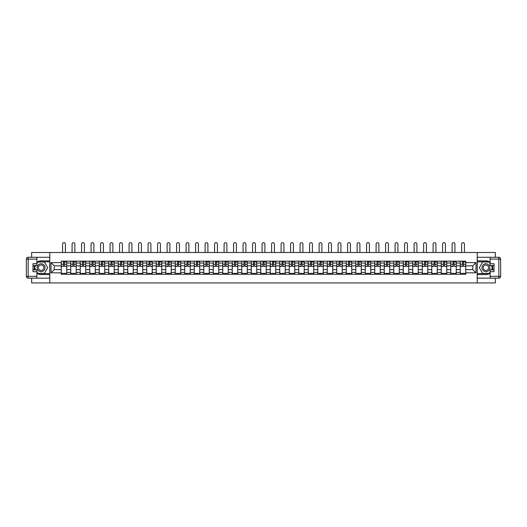 <?xml version="1.0" encoding="UTF-8"?>
<svg xmlns="http://www.w3.org/2000/svg" width="527" height="527" viewBox="0 0 527 527"><rect width="100%" height="100%" fill="white"/><g stroke="black" fill="none" stroke-linecap="round" stroke-linejoin="round"><path stroke-width="0.79" d="M31.646 278.164L31.646 282.94L495.354 282.94L495.354 278.164M495.354 257.275L495.354 252.492L31.646 252.492L31.646 257.275M70.75 274.264L70.75 263.026L66.725 263.026L66.725 274.264M66.725 263.026L66.725 261.168M70.75 263.026L70.75 261.168M76.231 261.168L76.231 274.264M80.249 274.264L80.249 261.168M85.73 261.168L85.73 274.264M89.748 274.264L89.748 261.168M95.229 261.168L95.229 274.264M99.247 274.264L99.247 261.168M104.728 261.168L104.728 274.264M108.746 274.264L108.746 261.168M114.234 261.168L114.234 274.264M118.252 274.264L118.252 261.168M123.733 261.168L123.733 274.264M127.751 274.264L127.751 261.168M133.232 261.168L133.232 274.264M137.251 274.264L137.251 261.168M142.731 261.168L142.731 274.264M146.75 274.264L146.75 261.168M152.231 261.168L152.231 274.264M156.255 274.264L156.255 261.168M161.736 261.168L161.736 274.264M165.755 274.264L165.755 261.168M171.235 261.168L171.235 274.264M175.254 274.264L175.254 261.168M180.735 261.168L180.735 274.264M184.753 274.264L184.753 261.168M190.234 261.168L190.234 274.264M194.252 274.264L194.252 261.168M199.733 261.168L199.733 274.264M203.758 274.264L203.758 261.168M209.239 261.168L209.239 274.264M213.257 274.264L213.257 261.168M218.738 261.168L218.738 274.264M222.756 274.264L222.756 261.168M228.237 261.168L228.237 274.264M232.255 274.264L232.255 261.168M237.736 261.168L237.736 274.264M241.761 274.264L241.761 261.168M247.242 261.168L247.242 274.264M251.26 274.264L251.26 261.168M256.741 261.168L256.741 274.264M260.76 274.264L260.76 261.168M266.24 261.168L266.24 274.264M270.259 274.264L270.259 261.168M275.74 261.168L275.74 274.264M279.758 274.264L279.758 261.168M285.239 261.168L285.239 274.264M289.264 274.264L289.264 261.168M294.745 261.168L294.745 274.264M298.763 274.264L298.763 261.168M304.244 261.168L304.244 274.264M308.262 274.264L308.262 261.168M313.743 261.168L313.743 274.264M317.761 274.264L317.761 261.168M323.242 261.168L323.242 274.264M327.267 274.264L327.267 261.168M332.748 261.168L332.748 274.264M336.766 274.264L336.766 261.168M342.247 261.168L342.247 274.264M346.265 274.264L346.265 261.168M351.746 261.168L351.746 274.264M355.765 274.264L355.765 261.168M361.245 261.168L361.245 274.264M365.264 274.264L365.264 261.168M370.744 261.168L370.744 274.264M374.769 274.264L374.769 261.168M380.25 261.168L380.25 274.264M384.269 274.264L384.269 261.168M389.749 261.168L389.749 274.264M393.768 274.264L393.768 261.168M399.249 261.168L399.249 274.264M403.267 274.264L403.267 261.168M408.748 261.168L408.748 274.264M412.766 274.264L412.766 261.168M418.254 261.168L418.254 274.264M422.272 274.264L422.272 261.168M427.753 261.168L427.753 274.264M431.771 274.264L431.771 261.168M437.252 261.168L437.252 274.264M441.27 274.264L441.27 261.168M446.751 261.168L446.751 274.264M450.769 274.264L450.769 261.168M456.25 261.168L456.25 274.264M460.275 274.264L460.275 261.168M460.275 269.607L456.25 269.607M450.769 269.607L446.751 269.607M441.27 269.607L437.252 269.607M431.771 269.607L427.753 269.607M422.272 269.607L418.254 269.607M412.766 269.607L408.748 269.607M403.267 269.607L399.249 269.607M393.768 269.607L389.749 269.607M384.269 269.607L380.25 269.607M374.769 269.607L370.744 269.607M365.264 269.607L361.245 269.607M355.765 269.607L351.746 269.607M346.265 269.607L342.247 269.607M336.766 269.607L332.748 269.607M327.267 269.607L323.242 269.607M317.761 269.607L313.743 269.607M308.262 269.607L304.244 269.607M298.763 269.607L294.745 269.607M289.264 269.607L285.239 269.607M279.758 269.607L275.74 269.607M270.259 269.607L266.24 269.607M260.76 269.607L256.741 269.607M251.26 269.607L247.242 269.607M241.761 269.607L237.736 269.607M232.255 269.607L228.237 269.607M222.756 269.607L218.738 269.607M213.257 269.607L209.239 269.607M203.758 269.607L199.733 269.607M194.252 269.607L190.234 269.607M184.753 269.607L180.735 269.607M175.254 269.607L171.235 269.607M165.755 269.607L161.736 269.607M156.255 269.607L152.231 269.607M146.75 269.607L142.731 269.607M137.251 269.607L133.232 269.607M127.751 269.607L123.733 269.607M118.252 269.607L114.234 269.607M108.746 269.607L104.728 269.607M99.247 269.607L95.229 269.607M89.748 269.607L85.73 269.607M80.249 269.607L76.231 269.607M70.75 269.607L66.725 269.607M460.275 265.832L456.25 265.832M450.769 265.832L446.751 265.832M441.27 265.832L437.252 265.832M431.771 265.832L427.753 265.832M422.272 265.832L418.254 265.832M412.766 265.832L408.748 265.832M403.267 265.832L399.249 265.832M393.768 265.832L389.749 265.832M384.269 265.832L380.25 265.832M374.769 265.832L370.744 265.832M365.264 265.832L361.245 265.832M355.765 265.832L351.746 265.832M346.265 265.832L342.247 265.832M336.766 265.832L332.748 265.832M327.267 265.832L323.242 265.832M317.761 265.832L313.743 265.832M308.262 265.832L304.244 265.832M298.763 265.832L294.745 265.832M289.264 265.832L285.239 265.832M279.758 265.832L275.74 265.832M270.259 265.832L266.24 265.832M260.76 265.832L256.741 265.832M251.26 265.832L247.242 265.832M241.761 265.832L237.736 265.832M232.255 265.832L228.237 265.832M222.756 265.832L218.738 265.832M213.257 265.832L209.239 265.832M203.758 265.832L199.733 265.832M194.252 265.832L190.234 265.832M184.753 265.832L180.735 265.832M175.254 265.832L171.235 265.832M165.755 265.832L161.736 265.832M156.255 265.832L152.231 265.832M146.75 265.832L142.731 265.832M137.251 265.832L133.232 265.832M127.751 265.832L123.733 265.832M118.252 265.832L114.234 265.832M108.746 265.832L104.728 265.832M99.247 265.832L95.229 265.832M89.748 265.832L85.73 265.832M80.249 265.832L76.231 265.832M70.75 265.832L66.725 265.832M54.241 269.607L61.244 269.607L61.244 265.832L54.241 265.832L54.241 269.607L51.014 272.834L51.014 262.604L61.244 262.604L61.244 265.832M465.756 265.832L465.756 269.607L472.759 269.607L472.759 265.832L465.756 265.832L465.756 261.168L61.244 261.168L61.244 262.604M465.756 262.604L475.986 262.604L475.986 272.834L465.756 272.834L465.756 269.607M61.244 269.607L61.244 274.264L465.756 274.264L465.756 272.834M61.244 272.834L51.014 272.834M477.205 282.94L477.205 252.492M49.795 282.94L49.795 252.492M66.725 273.348L61.244 273.348M63.471 262.084L64.505 262.084M76.231 273.348L70.75 273.348M72.97 262.084L74.004 262.084M85.73 273.348L80.249 273.348M82.469 262.084L83.503 262.084M95.229 273.348L89.748 273.348M91.968 262.084L93.009 262.084M104.728 273.348L99.247 273.348M101.474 262.084L102.508 262.084M114.234 273.348L108.746 273.348M110.973 262.084L112.007 262.084M123.733 273.348L118.252 273.348M120.472 262.084L121.506 262.084M133.232 273.348L127.751 273.348M129.971 262.084L131.012 262.084M142.731 273.348L137.251 273.348M139.477 262.084L140.511 262.084M152.231 273.348L146.75 273.348M148.976 262.084L150.011 262.084M161.736 273.348L156.255 273.348M158.475 262.084L159.51 262.084M171.235 273.348L165.755 273.348M167.975 262.084L169.009 262.084M180.735 273.348L175.254 273.348M177.474 262.084L178.515 262.084M190.234 273.348L184.753 273.348M186.98 262.084L188.014 262.084M199.733 273.348L194.252 273.348M196.479 262.084L197.513 262.084M209.239 273.348L203.758 273.348M205.978 262.084L207.012 262.084M218.738 273.348L213.257 273.348M215.477 262.084L216.511 262.084M228.237 273.348L222.756 273.348M224.983 262.084L226.017 262.084M237.736 273.348L232.255 273.348M234.482 262.084L235.516 262.084M247.242 273.348L241.761 273.348M243.981 262.084L245.015 262.084M256.741 273.348L251.26 273.348M253.48 262.084L254.515 262.084M266.24 273.348L260.76 273.348M262.98 262.084L264.02 262.084M275.74 273.348L270.259 273.348M272.485 262.084L273.52 262.084M285.239 273.348L279.758 273.348M281.985 262.084L283.019 262.084M294.745 273.348L289.264 273.348M291.484 262.084L292.518 262.084M304.244 273.348L298.763 273.348M300.983 262.084L302.017 262.084M313.743 273.348L308.262 273.348M310.489 262.084L311.523 262.084M323.242 273.348L317.761 273.348M319.988 262.084L321.022 262.084M332.748 273.348L327.267 273.348M329.487 262.084L330.521 262.084M342.247 273.348L336.766 273.348M338.986 262.084L340.02 262.084M351.746 273.348L346.265 273.348M348.485 262.084L349.526 262.084M361.245 273.348L355.765 273.348M357.991 262.084L359.025 262.084M370.744 273.348L365.264 273.348M367.49 262.084L368.525 262.084M380.25 273.348L374.769 273.348M376.989 262.084L378.024 262.084M389.749 273.348L384.269 273.348M386.489 262.084L387.523 262.084M399.249 273.348L393.768 273.348M395.988 262.084L397.029 262.084M408.748 273.348L403.267 273.348M405.494 262.084L406.528 262.084M418.254 273.348L412.766 273.348M414.993 262.084L416.027 262.084M427.753 273.348L422.272 273.348M424.492 262.084L425.526 262.084M437.252 273.348L431.771 273.348M433.991 262.084L435.032 262.084M446.751 273.348L441.27 273.348M443.497 262.084L444.531 262.084M456.25 273.348L450.769 273.348M452.996 262.084L454.03 262.084M465.756 273.348L460.275 273.348M462.495 262.084L463.529 262.084M51.014 262.604L54.241 265.832M472.759 269.607L475.986 272.834M472.759 265.832L475.986 262.604M65.388 252.492L65.388 244.06A1.403 1.403 87.3 0 0 63.984 242.657A1.403 1.403 87.3 0 0 62.588 244.06L62.588 252.492M64.505 266.28L66.698 266.405L64.505 266.405L64.505 261.234L66.698 261.234L65.48 261.234M66.698 266.28L66.698 261.234M63.471 262.024L64.505 262.024M65.48 262.024L65.908 262.024M63.471 261.234L61.277 261.234L61.277 266.405L63.471 266.405L63.471 261.234L64.505 261.234M74.887 252.492L74.887 244.06A1.403 1.403 87.3 0 0 73.49 242.657A1.403 1.403 87.3 0 0 72.087 244.06L72.087 252.492M74.004 266.28L76.198 266.405L74.004 266.405L74.004 261.234L76.198 261.234L74.979 261.234M76.198 266.28L76.198 261.234M72.97 262.024L74.004 262.024M74.979 262.024L75.407 262.024M72.97 261.234L70.776 261.234L70.776 266.405L72.97 266.405L72.97 261.234L74.004 261.234M84.386 252.492L84.386 244.06A1.403 1.403 87.3 0 0 82.989 242.657A1.403 1.403 87.3 0 0 81.586 244.06L81.586 252.492M83.503 266.28L85.697 266.405L83.503 266.405L83.503 261.234L85.697 261.234L84.478 261.234M85.697 266.28L85.697 261.234M82.469 262.024L83.503 262.024M84.478 262.024L84.906 262.024M82.469 261.234L80.275 261.234L80.275 266.405L82.469 266.405L82.469 261.234L83.503 261.234M36.883 273.131A6.851 6.851 0 0 0 41.086 274.567L49.736 274.567L49.736 278.164L28.175 278.164A1.825 1.825 0 0 1 26.35 276.332L26.35 259.1A1.825 1.825 0 0 1 28.175 257.275L36.883 257.275L36.883 265.555L32.99 265.555M36.883 257.275L49.736 257.275L49.736 260.865L41.086 260.865A6.851 6.851 0 0 0 36.883 262.308M34.584 265.555A6.851 6.851 0 0 0 34.584 269.877M49.736 274.567L49.736 260.865M32.99 269.877L36.883 269.877L36.883 278.164M36.883 263.731L32.99 263.731L32.99 271.708L36.883 271.708M49.736 261.84L37.694 261.84L36.883 263.243M36.883 272.195L37.694 273.592L49.736 273.592M35.553 265.555L34.301 267.716L35.553 269.877M490.117 262.308A6.851 6.851 0 0 0 485.914 260.865L477.264 260.865L477.264 257.275L498.825 257.275A1.825 1.825 0 0 1 500.65 259.1L500.65 276.332A1.825 1.825 0 0 1 498.825 278.164L490.117 278.164L490.117 269.877L494.01 269.877M490.117 278.164L477.264 278.164L477.264 274.567L485.914 274.567A6.851 6.851 0 0 0 490.117 273.131M492.416 269.877A6.851 6.851 0 0 0 492.416 265.555M477.264 260.865L477.264 274.567M494.01 265.555L490.117 265.555L490.117 257.275M490.117 271.708L494.01 271.708L494.01 263.731L490.117 263.731M477.264 273.592L489.306 273.592L490.117 272.195M490.117 263.243L489.306 261.84L477.264 261.84M491.447 269.877L492.699 267.716L491.447 265.555M37.127 267.716A3.959 3.959 0 0 0 41.086 271.675A3.959 3.959 0 0 0 45.045 267.716A3.959 3.959 0 0 0 41.086 263.757A3.959 3.959 0 0 0 37.127 267.716M38.379 267.716A2.707 2.707 0 0 0 41.086 270.43A2.707 2.707 0 0 0 43.8 267.716A2.707 2.707 0 0 0 41.086 265.009A2.707 2.707 0 0 0 38.379 267.716M36.883 263.605L37.799 262.024L44.373 262.024L47.661 267.716L44.373 273.414L37.799 273.414L36.883 271.827M35.764 269.877L34.512 267.716L35.764 265.555M481.955 267.716A3.959 3.959 0 0 0 485.914 271.675A3.959 3.959 0 0 0 489.873 267.716A3.959 3.959 0 0 0 485.914 263.757A3.959 3.959 0 0 0 481.955 267.716M483.2 267.716A2.707 2.707 0 0 0 485.914 270.43A2.707 2.707 0 0 0 488.621 267.716A2.707 2.707 0 0 0 485.914 265.009A2.707 2.707 0 0 0 483.2 267.716M490.117 271.827L489.201 273.414L482.627 273.414L479.339 267.716L482.627 262.024L489.201 262.024L490.117 263.605M491.236 265.555L492.488 267.716L491.236 269.877M93.892 252.492L93.892 244.06A1.403 1.403 87.3 0 0 92.489 242.657A1.403 1.403 87.3 0 0 91.085 244.06L91.085 252.492M93.009 266.28L95.196 266.405L93.009 266.405L93.009 261.234L95.196 261.234L93.984 261.234M95.196 266.28L95.196 261.234M91.968 262.024L93.009 262.024M93.984 262.024L94.405 262.024M91.968 261.234L89.781 261.234L89.781 266.405L91.968 266.405L91.968 261.234L93.009 261.234M103.391 252.492L103.391 244.06A1.403 1.403 87.3 0 0 101.988 242.657A1.403 1.403 87.3 0 0 100.591 244.06L100.591 252.492M102.508 266.28L104.702 266.405L102.508 266.405L102.508 261.234L104.702 261.234L103.483 261.234M104.702 266.28L104.702 261.234M101.474 262.024L102.508 262.024M103.483 262.024L103.905 262.024M101.474 261.234L99.28 261.234L99.28 266.405L101.474 266.405L101.474 261.234L102.508 261.234M112.89 252.492L112.89 244.06A1.403 1.403 87.3 0 0 111.487 242.657A1.403 1.403 87.3 0 0 110.09 244.06L110.09 252.492M112.007 266.28L114.201 266.405L112.007 266.405L112.007 261.234L114.201 261.234L112.982 261.234M114.201 266.28L114.201 261.234M110.973 262.024L112.007 262.024M112.982 262.024L113.41 262.024M110.973 261.234L108.779 261.234L108.779 266.405L110.973 266.405L110.973 261.234L112.007 261.234M122.389 252.492L122.389 244.06A1.403 1.403 87.3 0 0 120.993 242.657A1.403 1.403 87.3 0 0 119.589 244.06L119.589 252.492M121.506 266.28L123.7 266.405L121.506 266.405L121.506 261.234L123.7 261.234L122.481 261.234M123.7 266.28L123.7 261.234M120.472 262.024L121.506 262.024M122.481 262.024L122.91 262.024M120.472 261.234L118.279 261.234L118.279 266.405L120.472 266.405L120.472 261.234L121.506 261.234M131.895 252.492L131.895 244.06A1.403 1.403 87.3 0 0 130.492 242.657A1.403 1.403 87.3 0 0 129.089 244.06L129.089 252.492M131.012 266.28L133.199 266.405L131.012 266.405L131.012 261.234L133.199 261.234L131.981 261.234M133.199 266.28L133.199 261.234M129.971 262.024L131.012 262.024M131.981 262.024L132.409 262.024M129.971 261.234L127.784 261.234L127.784 266.405L129.971 266.405L129.971 261.234L131.012 261.234M141.394 252.492L141.394 244.06A1.403 1.403 87.3 0 0 139.991 242.657A1.403 1.403 87.3 0 0 138.594 244.06L138.594 252.492M140.511 266.28L142.705 266.405L140.511 266.405L140.511 261.234L142.705 261.234L141.486 261.234M142.705 266.28L142.705 261.234M139.477 262.024L140.511 262.024M141.486 262.024L141.908 262.024M139.477 261.234L137.284 261.234L137.284 266.405L139.477 266.405L139.477 261.234L140.511 261.234M150.893 252.492L150.893 244.06A1.403 1.403 87.3 0 0 149.49 242.657A1.403 1.403 87.3 0 0 148.094 244.06L148.094 252.492M150.011 266.28L152.204 266.405L150.011 266.405L150.011 261.234L152.204 261.234L150.985 261.234M152.204 266.28L152.204 261.234M148.976 262.024L150.011 262.024M150.985 262.024L151.414 262.024M148.976 261.234L146.783 261.234L146.783 266.405L148.976 266.405L148.976 261.234L150.011 261.234M160.392 252.492L160.392 244.06A1.403 1.403 87.3 0 0 158.996 242.657A1.403 1.403 87.3 0 0 157.593 244.06L157.593 252.492M159.51 266.28L161.703 266.405L159.51 266.405L159.51 261.234L161.703 261.234L160.485 261.234M161.703 266.28L161.703 261.234M158.475 262.024L159.51 262.024M160.485 262.024L160.913 262.024M158.475 261.234L156.282 261.234L156.282 266.405L158.475 266.405L158.475 261.234L159.51 261.234M169.892 252.492L169.892 244.06A1.403 1.403 87.3 0 0 168.495 242.657A1.403 1.403 87.3 0 0 167.092 244.06L167.092 252.492M169.009 266.28L171.203 266.405L169.009 266.405L169.009 261.234L171.203 261.234L169.984 261.234M171.203 266.28L171.203 261.234M167.975 262.024L169.009 262.024M169.984 262.024L170.412 262.024M167.975 261.234L165.781 261.234L165.781 266.405L167.975 266.405L167.975 261.234L169.009 261.234M179.397 252.492L179.397 244.06A1.403 1.403 87.3 0 0 177.994 242.657A1.403 1.403 87.3 0 0 176.591 244.06L176.591 252.492M178.515 266.28L180.702 266.405L178.515 266.405L178.515 261.234L180.702 261.234L179.49 261.234M180.702 266.28L180.702 261.234M177.474 262.024L178.515 262.024M179.49 262.024L179.911 262.024M177.474 261.234L175.287 261.234L175.287 266.405L177.474 266.405L177.474 261.234L178.515 261.234M188.897 252.492L188.897 244.06A1.403 1.403 87.3 0 0 187.493 242.657A1.403 1.403 87.3 0 0 186.097 244.06L186.097 252.492M188.014 266.28L190.207 266.405L188.014 266.405L188.014 261.234L190.207 261.234L188.989 261.234M190.207 266.28L190.207 261.234M186.98 262.024L188.014 262.024M188.989 262.024L189.41 262.024M186.98 261.234L184.786 261.234L184.786 266.405L186.98 266.405L186.98 261.234L188.014 261.234M198.396 252.492L198.396 244.06A1.403 1.403 87.3 0 0 196.993 242.657A1.403 1.403 87.3 0 0 195.596 244.06L195.596 252.492M197.513 266.28L199.707 266.405L197.513 266.405L197.513 261.234L199.707 261.234L198.488 261.234M199.707 266.28L199.707 261.234M196.479 262.024L197.513 262.024M198.488 262.024L198.916 262.024M196.479 261.234L194.285 261.234L194.285 266.405L196.479 266.405L196.479 261.234L197.513 261.234M207.895 252.492L207.895 244.06A1.403 1.403 87.3 0 0 206.498 242.657A1.403 1.403 87.3 0 0 205.095 244.06L205.095 252.492M207.012 266.28L209.206 266.405L207.012 266.405L207.012 261.234L209.206 261.234L207.987 261.234M209.206 266.28L209.206 261.234M205.978 262.024L207.012 262.024M207.987 262.024L208.415 262.024M205.978 261.234L203.784 261.234L203.784 266.405L205.978 266.405L205.978 261.234L207.012 261.234M217.401 252.492L217.401 244.06A1.403 1.403 87.3 0 0 215.998 242.657A1.403 1.403 87.3 0 0 214.594 244.06L214.594 252.492M216.511 266.28L218.705 266.405L216.511 266.405L216.511 261.234L218.705 261.234L217.486 261.234M218.705 266.28L218.705 261.234M215.477 262.024L216.511 262.024M217.486 262.024L217.915 262.024M215.477 261.234L213.29 261.234L213.29 266.405L215.477 266.405L215.477 261.234L216.511 261.234M226.9 252.492L226.9 244.06A1.403 1.403 87.3 0 0 225.497 242.657A1.403 1.403 87.3 0 0 224.094 244.06L224.094 252.492M226.017 266.28L228.211 266.405L226.017 266.405L226.017 261.234L228.211 261.234L226.992 261.234M228.211 266.28L228.211 261.234M224.983 262.024L226.017 262.024M226.992 262.024L227.414 262.024M224.983 261.234L222.789 261.234L222.789 266.405L224.983 266.405L224.983 261.234L226.017 261.234M236.399 252.492L236.399 244.06A1.403 1.403 87.3 0 0 234.996 242.657A1.403 1.403 87.3 0 0 233.599 244.06L233.599 252.492M235.516 266.28L237.71 266.405L235.516 266.405L235.516 261.234L237.71 261.234L236.491 261.234M237.71 266.28L237.71 261.234M234.482 262.024L235.516 262.024M236.491 262.024L236.919 262.024M234.482 261.234L232.288 261.234L232.288 266.405L234.482 266.405L234.482 261.234L235.516 261.234M245.898 252.492L245.898 244.06A1.403 1.403 87.3 0 0 244.502 242.657A1.403 1.403 87.3 0 0 243.099 244.06L243.099 252.492M245.015 266.28L247.209 266.405L245.015 266.405L245.015 261.234L247.209 261.234L245.99 261.234M247.209 266.28L247.209 261.234M243.981 262.024L245.015 262.024M245.99 262.024L246.419 262.024M243.981 261.234L241.788 261.234L241.788 266.405L243.981 266.405L243.981 261.234L245.015 261.234M255.397 252.492L255.397 244.06A1.403 1.403 87.3 0 0 254.001 242.657A1.403 1.403 87.3 0 0 252.598 244.06L252.598 252.492M254.515 266.28L256.708 266.405L254.515 266.405L254.515 261.234L256.708 261.234L255.49 261.234M256.708 266.28L256.708 261.234M253.48 262.024L254.515 262.024M255.49 262.024L255.918 262.024M253.48 261.234L251.287 261.234L251.287 266.405L253.48 266.405L253.48 261.234L254.515 261.234M264.903 252.492L264.903 244.06A1.403 1.403 87.3 0 0 263.5 242.657A1.403 1.403 87.3 0 0 262.097 244.06L262.097 252.492M264.02 266.28L266.207 266.405L264.02 266.405L264.02 261.234L266.207 261.234L264.995 261.234M266.207 266.28L266.207 261.234M262.98 262.024L264.02 262.024M264.995 262.024L265.417 262.024M262.98 261.234L260.793 261.234L260.793 266.405L262.98 266.405L262.98 261.234L264.02 261.234M274.402 252.492L274.402 244.06A1.403 1.403 87.3 0 0 272.999 242.657A1.403 1.403 87.3 0 0 271.603 244.06L271.603 252.492M273.52 266.28L275.713 266.405L273.52 266.405L273.52 261.234L275.713 261.234L274.495 261.234M275.713 266.28L275.713 261.234M272.485 262.024L273.52 262.024M274.495 262.024L274.916 262.024M272.485 261.234L270.292 261.234L270.292 266.405L272.485 266.405L272.485 261.234L273.52 261.234M283.901 252.492L283.901 244.06A1.403 1.403 87.3 0 0 282.498 242.657A1.403 1.403 87.3 0 0 281.102 244.06L281.102 252.492M283.019 266.28L285.212 266.405L283.019 266.405L283.019 261.234L285.212 261.234L283.994 261.234M285.212 266.28L285.212 261.234M281.985 262.024L283.019 262.024M283.994 262.024L284.422 262.024M281.985 261.234L279.791 261.234L279.791 266.405L281.985 266.405L281.985 261.234L283.019 261.234M293.401 252.492L293.401 244.06A1.403 1.403 87.3 0 0 292.004 242.657A1.403 1.403 87.3 0 0 290.601 244.06L290.601 252.492M292.518 266.28L294.712 266.405L292.518 266.405L292.518 261.234L294.712 261.234L293.493 261.234M294.712 266.28L294.712 261.234M291.484 262.024L292.518 262.024M293.493 262.024L293.921 262.024M291.484 261.234L289.29 261.234L289.29 266.405L291.484 266.405L291.484 261.234L292.518 261.234M302.906 252.492L302.906 244.06A1.403 1.403 87.3 0 0 301.503 242.657A1.403 1.403 87.3 0 0 300.1 244.06L300.1 252.492M302.017 266.28L304.211 266.405L302.017 266.405L302.017 261.234L304.211 261.234L302.992 261.234M304.211 266.28L304.211 261.234M300.983 262.024L302.017 262.024M302.992 262.024L303.42 262.024M300.983 261.234L298.789 261.234L298.789 266.405L300.983 266.405L300.983 261.234L302.017 261.234M312.406 252.492L312.406 244.06A1.403 1.403 87.3 0 0 311.002 242.657A1.403 1.403 87.3 0 0 309.599 244.06L309.599 252.492M311.523 266.28L313.71 266.405L311.523 266.405L311.523 261.234L313.71 261.234L312.498 261.234M313.71 266.28L313.71 261.234M310.489 262.024L311.523 262.024M312.498 262.024L312.919 262.024M310.489 261.234L308.295 261.234L308.295 266.405L310.489 266.405L310.489 261.234L311.523 261.234M321.905 252.492L321.905 244.06A1.403 1.403 87.3 0 0 320.502 242.657A1.403 1.403 87.3 0 0 319.105 244.06L319.105 252.492M321.022 266.28L323.216 266.405L321.022 266.405L321.022 261.234L323.216 261.234L321.997 261.234M323.216 266.28L323.216 261.234M319.988 262.024L321.022 262.024M321.997 262.024L322.425 262.024M319.988 261.234L317.794 261.234L317.794 266.405L319.988 266.405L319.988 261.234L321.022 261.234M331.404 252.492L331.404 244.06A1.403 1.403 87.3 0 0 330.007 242.657A1.403 1.403 87.3 0 0 328.604 244.06L328.604 252.492M330.521 266.28L332.715 266.405L330.521 266.405L330.521 261.234L332.715 261.234L331.496 261.234M332.715 266.28L332.715 261.234M329.487 262.024L330.521 262.024M331.496 262.024L331.924 262.024M329.487 261.234L327.293 261.234L327.293 266.405L329.487 266.405L329.487 261.234L330.521 261.234M340.903 252.492L340.903 244.06A1.403 1.403 87.3 0 0 339.507 242.657A1.403 1.403 87.3 0 0 338.103 244.06L338.103 252.492M340.02 266.28L342.214 266.405L340.02 266.405L340.02 261.234L342.214 261.234L340.995 261.234M342.214 266.28L342.214 261.234M338.986 262.024L340.02 262.024M340.995 262.024L341.424 262.024M338.986 261.234L336.793 261.234L336.793 266.405L338.986 266.405L338.986 261.234L340.02 261.234M350.409 252.492L350.409 244.06A1.403 1.403 87.3 0 0 349.006 242.657A1.403 1.403 87.3 0 0 347.603 244.06L347.603 252.492M349.526 266.28L351.713 266.405L349.526 266.405L349.526 261.234L351.713 261.234L350.495 261.234M351.713 266.28L351.713 261.234M348.485 262.024L349.526 262.024M350.495 262.024L350.923 262.024M348.485 261.234L346.298 261.234L346.298 266.405L348.485 266.405L348.485 261.234L349.526 261.234M359.908 252.492L359.908 244.06A1.403 1.403 87.3 0 0 358.505 242.657A1.403 1.403 87.3 0 0 357.108 244.06L357.108 252.492M359.025 266.28L361.219 266.405L359.025 266.405L359.025 261.234L361.219 261.234L360 261.234M361.219 266.28L361.219 261.234M357.991 262.024L359.025 262.024M360 262.024L360.422 262.024M357.991 261.234L355.797 261.234L355.797 266.405L357.991 266.405L357.991 261.234L359.025 261.234M369.407 252.492L369.407 244.06A1.403 1.403 87.3 0 0 368.004 242.657A1.403 1.403 87.3 0 0 366.608 244.06L366.608 252.492M368.525 266.28L370.718 266.405L368.525 266.405L368.525 261.234L370.718 261.234L369.499 261.234M370.718 266.28L370.718 261.234M367.49 262.024L368.525 262.024M369.499 262.024L369.928 262.024M367.49 261.234L365.297 261.234L365.297 266.405L367.49 266.405L367.49 261.234L368.525 261.234M378.906 252.492L378.906 244.06A1.403 1.403 87.3 0 0 377.51 242.657A1.403 1.403 87.3 0 0 376.107 244.06L376.107 252.492M378.024 266.28L380.217 266.405L378.024 266.405L378.024 261.234L380.217 261.234L378.999 261.234M380.217 266.28L380.217 261.234M376.989 262.024L378.024 262.024M378.999 262.024L379.427 262.024M376.989 261.234L374.796 261.234L374.796 266.405L376.989 266.405L376.989 261.234L378.024 261.234M388.406 252.492L388.406 244.06A1.403 1.403 87.3 0 0 387.009 242.657A1.403 1.403 87.3 0 0 385.606 244.06L385.606 252.492M387.523 266.28L389.716 266.405L387.523 266.405L387.523 261.234L389.716 261.234L388.498 261.234M389.716 266.28L389.716 261.234M386.489 262.024L387.523 262.024M388.498 262.024L388.926 262.024M386.489 261.234L384.295 261.234L384.295 266.405L386.489 266.405L386.489 261.234L387.523 261.234M397.911 252.492L397.911 244.06A1.403 1.403 87.3 0 0 396.508 242.657A1.403 1.403 87.3 0 0 395.105 244.06L395.105 252.492M397.029 266.28L399.216 266.405L397.029 266.405L397.029 261.234L399.216 261.234L398.004 261.234M399.216 266.28L399.216 261.234M395.988 262.024L397.029 262.024M398.004 262.024L398.425 262.024M395.988 261.234L393.801 261.234L393.801 266.405L395.988 266.405L395.988 261.234L397.029 261.234M407.411 252.492L407.411 244.06A1.403 1.403 87.3 0 0 406.007 242.657A1.403 1.403 87.3 0 0 404.611 244.06L404.611 252.492M406.528 266.28L408.721 266.405L406.528 266.405L406.528 261.234L408.721 261.234L407.503 261.234M408.721 266.28L408.721 261.234M405.494 262.024L406.528 262.024M407.503 262.024L407.924 262.024M405.494 261.234L403.3 261.234L403.3 266.405L405.494 266.405L405.494 261.234L406.528 261.234M416.91 252.492L416.91 244.06A1.403 1.403 87.3 0 0 415.513 242.657A1.403 1.403 87.3 0 0 414.11 244.06L414.11 252.492M416.027 266.28L418.221 266.405L416.027 266.405L416.027 261.234L418.221 261.234L417.002 261.234M418.221 266.28L418.221 261.234M414.993 262.024L416.027 262.024M417.002 262.024L417.43 262.024M414.993 261.234L412.799 261.234L412.799 266.405L414.993 266.405L414.993 261.234L416.027 261.234M426.409 252.492L426.409 244.06A1.403 1.403 87.3 0 0 425.012 242.657A1.403 1.403 87.3 0 0 423.609 244.06L423.609 252.492M425.526 266.28L427.72 266.405L425.526 266.405L425.526 261.234L427.72 261.234L426.501 261.234M427.72 266.28L427.72 261.234M424.492 262.024L425.526 262.024M426.501 262.024L426.929 262.024M424.492 261.234L422.298 261.234L422.298 266.405L424.492 266.405L424.492 261.234L425.526 261.234M435.915 252.492L435.915 244.06A1.403 1.403 87.3 0 0 434.511 242.657A1.403 1.403 87.3 0 0 433.108 244.06L433.108 252.492M435.032 266.28L437.219 266.405L435.032 266.405L435.032 261.234L437.219 261.234L436 261.234M437.219 266.28L437.219 261.234M433.991 262.024L435.032 262.024M436 262.024L436.428 262.024M433.991 261.234L431.804 261.234L431.804 266.405L433.991 266.405L433.991 261.234L435.032 261.234M445.414 252.492L445.414 244.06A1.403 1.403 87.3 0 0 444.011 242.657A1.403 1.403 87.3 0 0 442.614 244.06L442.614 252.492M444.531 266.28L446.725 266.405L444.531 266.405L444.531 261.234L446.725 261.234L445.506 261.234M446.725 266.28L446.725 261.234M443.497 262.024L444.531 262.024M445.506 262.024L445.928 262.024M443.497 261.234L441.303 261.234L441.303 266.405L443.497 266.405L443.497 261.234L444.531 261.234M454.913 252.492L454.913 244.06A1.403 1.403 87.3 0 0 453.51 242.657A1.403 1.403 87.3 0 0 452.113 244.06L452.113 252.492M454.03 266.28L456.224 266.405L454.03 266.405L454.03 261.234L456.224 261.234L455.005 261.234M456.224 266.28L456.224 261.234M452.996 262.024L454.03 262.024M455.005 262.024L455.433 262.024M452.996 261.234L450.802 261.234L450.802 266.405L452.996 266.405L452.996 261.234L454.03 261.234M464.412 252.492L464.412 244.06A1.403 1.403 87.3 0 0 463.016 242.657A1.403 1.403 87.3 0 0 461.612 244.06L461.612 252.492M463.529 266.28L465.723 266.405L463.529 266.405L463.529 261.234L465.723 261.234L464.504 261.234M465.723 266.28L465.723 261.234M462.495 262.024L463.529 262.024M464.504 262.024L464.933 262.024M462.495 261.234L460.302 261.234L460.302 266.405L462.495 266.405L462.495 261.234L463.529 261.234M450.769 263.026L446.751 263.026M441.27 263.026L437.252 263.026M431.771 263.026L427.753 263.026M422.272 263.026L418.254 263.026M412.766 263.026L408.748 263.026M403.267 263.026L399.249 263.026M393.768 263.026L389.749 263.026M384.269 263.026L380.25 263.026M374.769 263.026L370.744 263.026M365.264 263.026L361.245 263.026M355.765 263.026L351.746 263.026M346.265 263.026L342.247 263.026M336.766 263.026L332.748 263.026M327.267 263.026L323.242 263.026M317.761 263.026L313.743 263.026M308.262 263.026L304.244 263.026M298.763 263.026L294.745 263.026M289.264 263.026L285.239 263.026M279.758 263.026L275.74 263.026M270.259 263.026L266.24 263.026M260.76 263.026L256.741 263.026M251.26 263.026L247.242 263.026M241.761 263.026L237.736 263.026M232.255 263.026L228.237 263.026M222.756 263.026L218.738 263.026M213.257 263.026L209.239 263.026M203.758 263.026L199.733 263.026M194.252 263.026L190.234 263.026M184.753 263.026L180.735 263.026M175.254 263.026L171.235 263.026M165.755 263.026L161.736 263.026M156.255 263.026L152.231 263.026M146.75 263.026L142.731 263.026M137.251 263.026L133.232 263.026M127.751 263.026L123.733 263.026M118.252 263.026L114.234 263.026M108.746 263.026L104.728 263.026M99.247 263.026L95.229 263.026M89.748 263.026L85.73 263.026M80.249 263.026L76.231 263.026M460.275 263.026L456.25 263.026M450.769 272.406L446.751 272.406M441.27 272.406L437.252 272.406M431.771 272.406L427.753 272.406M422.272 272.406L418.254 272.406M412.766 272.406L408.748 272.406M403.267 272.406L399.249 272.406M393.768 272.406L389.749 272.406M384.269 272.406L380.25 272.406M374.769 272.406L370.744 272.406M365.264 272.406L361.245 272.406M355.765 272.406L351.746 272.406M346.265 272.406L342.247 272.406M336.766 272.406L332.748 272.406M327.267 272.406L323.242 272.406M317.761 272.406L313.743 272.406M308.262 272.406L304.244 272.406M298.763 272.406L294.745 272.406M289.264 272.406L285.239 272.406M279.758 272.406L275.74 272.406M270.259 272.406L266.24 272.406M260.76 272.406L256.741 272.406M251.26 272.406L247.242 272.406M241.761 272.406L237.736 272.406M232.255 272.406L228.237 272.406M222.756 272.406L218.738 272.406M213.257 272.406L209.239 272.406M203.758 272.406L199.733 272.406M194.252 272.406L190.234 272.406M184.753 272.406L180.735 272.406M175.254 272.406L171.235 272.406M165.755 272.406L161.736 272.406M156.255 272.406L152.231 272.406M146.75 272.406L142.731 272.406M137.251 272.406L133.232 272.406M127.751 272.406L123.733 272.406M118.252 272.406L114.234 272.406M108.746 272.406L104.728 272.406M99.247 272.406L95.229 272.406M89.748 272.406L85.73 272.406M80.249 272.406L76.231 272.406M70.75 272.406L66.725 272.406M460.275 272.406L456.25 272.406M64.505 264.225L66.698 264.225M61.277 266.28L63.471 266.28M61.277 264.225L63.471 264.225M74.004 264.225L76.198 264.225M70.776 266.28L72.97 266.28M70.776 264.225L72.97 264.225M83.503 264.225L85.697 264.225M80.275 266.28L82.469 266.28M80.275 264.225L82.469 264.225M36.883 259.1L28.175 259.1L28.175 276.332L36.883 276.332M26.35 259.1L28.175 259.1L28.175 257.275M28.175 278.164L28.175 276.332L26.35 276.332M490.117 276.332L498.825 276.332L498.825 259.1L490.117 259.1M500.65 276.332L498.825 276.332L498.825 278.164M498.825 257.275L498.825 259.1L500.65 259.1M93.009 264.225L95.196 264.225M89.781 266.28L91.968 266.28M89.781 264.225L91.968 264.225M102.508 264.225L104.702 264.225M99.28 266.28L101.474 266.28M99.28 264.225L101.474 264.225M112.007 264.225L114.201 264.225M108.779 266.28L110.973 266.28M108.779 264.225L110.973 264.225M121.506 264.225L123.7 264.225M118.279 266.28L120.472 266.28M118.279 264.225L120.472 264.225M131.012 264.225L133.199 264.225M127.784 266.28L129.971 266.28M127.784 264.225L129.971 264.225M140.511 264.225L142.705 264.225M137.284 266.28L139.477 266.28M137.284 264.225L139.477 264.225M150.011 264.225L152.204 264.225M146.783 266.28L148.976 266.28M146.783 264.225L148.976 264.225M159.51 264.225L161.703 264.225M156.282 266.28L158.475 266.28M156.282 264.225L158.475 264.225M169.009 264.225L171.203 264.225M165.781 266.28L167.975 266.28M165.781 264.225L167.975 264.225M178.515 264.225L180.702 264.225M175.287 266.28L177.474 266.28M175.287 264.225L177.474 264.225M188.014 264.225L190.207 264.225M184.786 266.28L186.98 266.28M184.786 264.225L186.98 264.225M197.513 264.225L199.707 264.225M194.285 266.28L196.479 266.28M194.285 264.225L196.479 264.225M207.012 264.225L209.206 264.225M203.784 266.28L205.978 266.28M203.784 264.225L205.978 264.225M216.511 264.225L218.705 264.225M213.29 266.28L215.477 266.28M213.29 264.225L215.477 264.225M226.017 264.225L228.211 264.225M222.789 266.28L224.983 266.28M222.789 264.225L224.983 264.225M235.516 264.225L237.71 264.225M232.288 266.28L234.482 266.28M232.288 264.225L234.482 264.225M245.015 264.225L247.209 264.225M241.788 266.28L243.981 266.28M241.788 264.225L243.981 264.225M254.515 264.225L256.708 264.225M251.287 266.28L253.48 266.28M251.287 264.225L253.48 264.225M264.02 264.225L266.207 264.225M260.793 266.28L262.98 266.28M260.793 264.225L262.98 264.225M273.52 264.225L275.713 264.225M270.292 266.28L272.485 266.28M270.292 264.225L272.485 264.225M283.019 264.225L285.212 264.225M279.791 266.28L281.985 266.28M279.791 264.225L281.985 264.225M292.518 264.225L294.712 264.225M289.29 266.28L291.484 266.28M289.29 264.225L291.484 264.225M302.017 264.225L304.211 264.225M298.789 266.28L300.983 266.28M298.789 264.225L300.983 264.225M311.523 264.225L313.71 264.225M308.295 266.28L310.489 266.28M308.295 264.225L310.489 264.225M321.022 264.225L323.216 264.225M317.794 266.28L319.988 266.28M317.794 264.225L319.988 264.225M330.521 264.225L332.715 264.225M327.293 266.28L329.487 266.28M327.293 264.225L329.487 264.225M340.02 264.225L342.214 264.225M336.793 266.28L338.986 266.28M336.793 264.225L338.986 264.225M349.526 264.225L351.713 264.225M346.298 266.28L348.485 266.28M346.298 264.225L348.485 264.225M359.025 264.225L361.219 264.225M355.797 266.28L357.991 266.28M355.797 264.225L357.991 264.225M368.525 264.225L370.718 264.225M365.297 266.28L367.49 266.28M365.297 264.225L367.49 264.225M378.024 264.225L380.217 264.225M374.796 266.28L376.989 266.28M374.796 264.225L376.989 264.225M387.523 264.225L389.716 264.225M384.295 266.28L386.489 266.28M384.295 264.225L386.489 264.225M397.029 264.225L399.216 264.225M393.801 266.28L395.988 266.28M393.801 264.225L395.988 264.225M406.528 264.225L408.721 264.225M403.3 266.28L405.494 266.28M403.3 264.225L405.494 264.225M416.027 264.225L418.221 264.225M412.799 266.28L414.993 266.28M412.799 264.225L414.993 264.225M425.526 264.225L427.72 264.225M422.298 266.28L424.492 266.28M422.298 264.225L424.492 264.225M435.032 264.225L437.219 264.225M431.804 266.28L433.991 266.28M431.804 264.225L433.991 264.225M444.531 264.225L446.725 264.225M441.303 266.28L443.497 266.28M441.303 264.225L443.497 264.225M454.03 264.225L456.224 264.225M450.802 266.28L452.996 266.28M450.802 264.225L452.996 264.225M463.529 264.225L465.723 264.225M460.302 266.28L462.495 266.28M460.302 264.225L462.495 264.225"/></g></svg>
